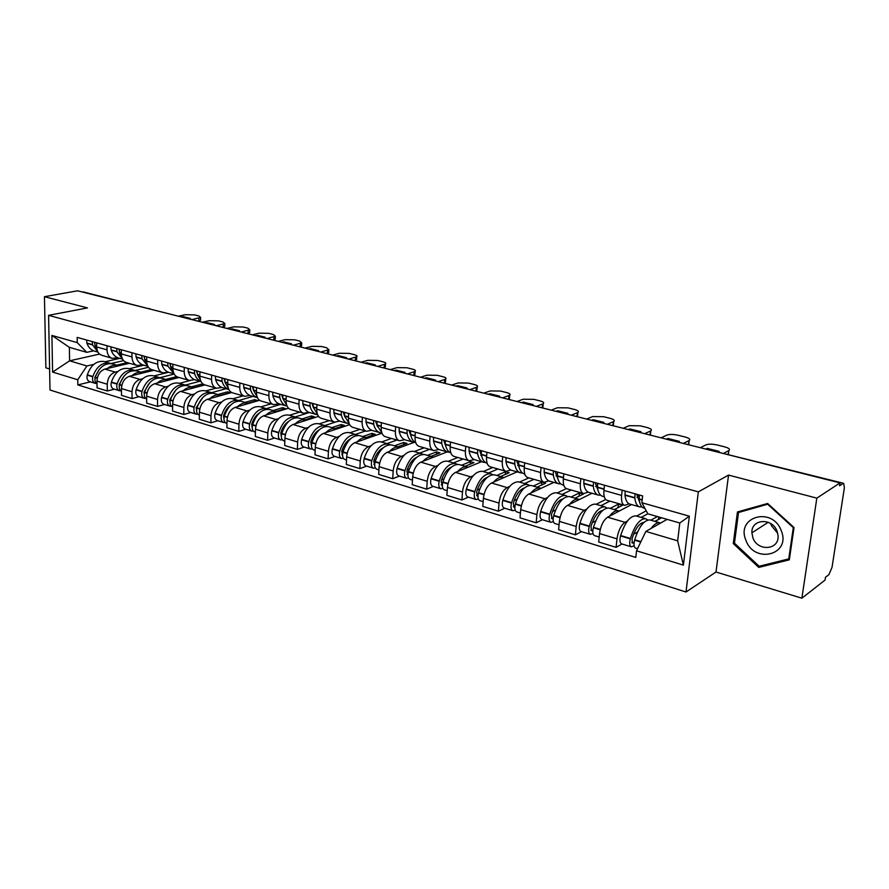 <?xml version="1.0" encoding="UTF-8"?>
<svg xmlns="http://www.w3.org/2000/svg" width="889" height="889" viewBox="0 0 889 889"><rect width="100%" height="100%" fill="white"/><g stroke="black" fill="none" stroke-linecap="round" stroke-linejoin="round"><path stroke-width="1.33" d="M801.878 598.197L816.835 498.129L840.016 482.905L77.565 290.803L44.45 296.693L87.455 307.905L48.584 315.339L50.006 389.993L686.008 592.007L716.001 572.027L801.878 598.197L825.048 580.084L825.47 577.317L828.948 574.605L832.026 567.36L844.383 487.761L843.661 483.327L713.456 451.012M44.45 296.693L45.861 367.835L49.606 368.968M816.835 498.129L728.536 475.093L698.343 491.85L48.584 315.339M840.016 482.905L839.572 485.794L843.05 483.505M82.355 292.014L83.733 292.014M129.483 363.257L104.913 369.068C100.068 370.835 97.423 374.847 96.979 381.125L97.045 387.826L107.291 390.982L107.247 384.237C107.702 377.925 110.347 373.88 115.192 372.102L117.948 371.435M117.748 357.734L112.314 358.334C109.003 357.267 107.236 354.444 107.013 349.866L96.679 346.943C96.912 351.488 98.679 354.3 102.002 355.367L111.914 358.223M96.679 346.943L96.645 342.843M114.403 389.193L107.291 390.982M107.013 349.866L106.991 345.743M129.105 368.757L143.818 365.212C140.195 364.223 137.651 361.567 136.139 357.211L135.817 353.822M153.908 370.269L129.416 376.291C124.582 378.103 121.926 382.181 121.46 388.549L121.482 395.338L132.039 398.583L132.028 391.749C132.517 385.359 135.172 381.248 139.995 379.414L142.751 378.725M121.315 349.755L121.326 353.922C121.537 358.523 123.293 361.356 126.582 362.423L136.817 365.368M139.129 396.727L132.039 398.583M142.618 364.834L137.206 365.479C133.917 364.412 132.172 361.567 131.983 356.934L131.972 352.744M153.875 375.947L168.554 372.269M179.056 377.481L154.653 383.726C149.83 385.593 147.163 389.749 146.663 396.194L146.652 403.084L157.531 406.417L157.553 399.494C158.075 393.016 160.742 388.826 165.554 386.937L168.299 386.226M146.729 356.889L146.718 361.101C146.907 365.768 148.63 368.635 151.908 369.691L162.465 372.724M164.587 404.495L157.531 406.417M168.243 372.158L162.854 372.835C159.587 371.78 157.864 368.902 157.697 364.201L157.72 359.967M179.367 383.348L190.102 380.548M204.937 384.915L180.645 391.382C175.844 393.305 173.166 397.527 172.633 404.073L172.577 411.051L183.79 414.496L183.856 407.473C184.412 400.895 187.09 396.638 191.88 394.694L194.624 393.96M172.922 364.234L172.888 368.502C173.044 373.236 174.755 376.125 178 377.18L188.89 380.303M190.824 412.496L183.79 414.496M194.647 379.703L189.279 380.414C186.045 379.37 184.345 376.458 184.212 371.702L184.245 367.401M205.637 390.971L216.127 388.126L204.903 384.904C201.681 383.848 200.003 380.925 199.881 376.136L199.936 371.802M231.718 392.538L207.437 399.283C202.659 401.261 199.981 405.562 199.403 412.185L199.314 419.264L210.871 422.82L210.982 415.696C211.571 409.029 214.249 404.695 219.027 402.695L221.761 401.928M217.861 420.741L210.871 422.82M221.861 387.471L216.527 388.237C213.316 387.193 211.66 384.259 211.549 379.436L211.615 375.08M232.707 398.828L243.142 395.872M259.588 400.306L235.074 407.429C230.307 409.462 227.617 413.841 227.006 420.564L226.873 427.731L238.797 431.398L238.952 424.186C239.585 417.419 242.275 413.007 247.02 410.951L249.742 410.14M227.795 379.614L227.706 384.004C227.806 388.871 229.451 391.816 232.64 392.86L244.264 396.194M245.753 429.243L238.797 431.398M249.942 395.494L244.642 396.305C241.464 395.272 239.83 392.305 239.752 387.415L239.852 382.992M260.621 406.929L270.978 403.862M288.525 408.251L263.577 415.83C258.843 417.919 256.143 422.386 255.499 429.198L255.31 436.477L267.611 440.255L267.822 432.943C268.489 426.075 271.189 421.586 275.912 419.464L278.613 418.619M256.543 387.671L256.432 392.127C256.499 397.061 258.11 400.039 261.266 401.072L273.279 404.528M274.523 438.021L267.611 440.255M278.902 403.773L273.645 404.628C270.512 403.595 268.911 400.606 268.867 395.649L268.989 391.16M289.403 415.285L299.693 412.107M318.54 416.385L293.003 424.498C288.292 426.653 285.591 431.198 284.902 438.121L284.669 445.5L297.371 449.401L297.626 441.989C298.337 435.021 301.038 430.443 305.738 428.242L308.427 427.376M286.236 395.994L286.091 400.517C286.125 405.517 287.692 408.529 290.814 409.562L303.238 413.118M304.227 447.078L297.371 449.401M308.816 412.318L303.605 413.229C300.504 412.207 298.948 409.184 298.937 404.151L299.093 399.606M319.118 423.909L329.319 420.608M349.666 424.686L323.385 433.443C318.718 435.677 316.006 440.311 315.273 447.334L314.984 454.812L328.108 458.846L328.419 451.323C329.186 444.256 331.886 439.588 336.542 437.321L339.22 436.41M316.917 404.595L316.74 409.184C316.728 414.252 318.262 417.297 321.34 418.319L334.186 422.008M334.897 456.435L328.108 458.846M339.709 421.142L334.553 422.108C331.497 421.097 329.975 418.041 330.008 412.941L330.197 408.329M349.799 432.821L359.889 429.387M381.959 433.187L354.778 442.7C350.144 445 347.443 449.723 346.654 456.857L346.31 464.447L359.878 468.614L360.245 460.98C361.056 453.801 363.768 449.045 368.379 446.711L371.035 445.756M348.621 413.485L348.41 418.141C348.355 423.286 349.844 426.364 352.877 427.365L366.179 431.187M366.601 466.103L359.878 468.614M371.635 430.265L366.546 431.287C363.534 430.287 362.067 427.198 362.134 422.019L362.356 417.341M381.492 442.011L391.482 438.444M414.041 442.389L387.226 452.268C382.648 454.646 379.936 459.457 379.103 466.692L378.692 474.404L392.727 478.715L393.16 470.959C394.027 463.669 396.738 458.824 401.295 456.401L403.928 455.412M381.414 422.686L381.17 427.409C381.07 432.632 382.514 435.732 385.493 436.732L399.272 440.688M399.372 476.104L392.727 478.715M404.662 439.688L399.628 440.788C396.672 439.799 395.249 436.677 395.372 431.421L395.638 426.664M414.252 451.523L424.12 447.812M447.2 451.901L420.797 462.158C416.274 464.614 413.563 469.525 412.674 476.882L412.196 484.694L426.72 489.161L427.22 481.293C428.142 473.893 430.854 468.936 435.354 466.447L437.966 465.403M415.352 432.198L415.063 436.999C414.919 442.289 416.308 445.433 419.23 446.411L433.521 450.512M433.276 486.439L426.72 489.161M438.822 449.456L433.865 450.612C430.965 449.634 429.598 446.489 429.765 441.155L430.076 436.321M448.134 461.358L457.857 457.491M481.549 461.713L455.546 472.392C451.079 474.937 448.367 479.949 447.423 487.416L446.878 495.351L461.924 499.974L462.491 491.995C463.458 484.472 466.169 479.415 470.614 476.837L473.204 475.748M450.501 442.055L450.167 446.923C449.967 452.301 451.301 455.468 454.168 456.435L468.981 460.691M468.381 497.14L461.924 499.974M474.193 459.557L469.314 460.78C466.481 459.824 465.18 456.646 465.392 451.223L465.747 446.322M483.194 471.537L492.762 467.514M517.098 471.87L491.528 482.994C487.128 485.627 484.416 490.739 483.405 498.34L482.794 506.397L498.385 511.186L499.029 503.074C500.063 495.429 502.763 490.272 507.141 487.594L509.697 486.461M486.905 452.257L486.539 457.202C486.283 462.669 487.561 465.869 490.35 466.814L505.719 471.226M504.73 508.23L498.385 511.186M510.831 470.025L506.052 471.326C503.285 470.392 502.041 467.17 502.318 461.669L502.718 456.69M519.498 482.082L528.899 477.882M553.891 482.383L528.822 493.984C524.488 496.707 521.787 501.929 520.71 509.653L520.021 517.831L536.178 522.799L536.9 514.564C538.001 506.786 540.701 501.518 545.001 498.751L547.524 497.551M524.666 462.847L524.232 467.87C523.932 473.415 525.132 476.66 527.855 477.582L543.812 482.16M542.401 519.721L536.178 522.799M548.813 480.871L544.135 482.249C541.457 481.338 540.279 478.082 540.612 472.504L541.057 467.436M557.114 492.995L566.337 488.617M592.018 493.273L567.482 505.374C563.226 508.197 560.537 513.542 559.392 521.387L558.614 529.7L575.383 534.856L576.194 526.477C577.372 518.576 580.061 513.197 584.273 510.33L586.751 509.064M563.826 473.826L563.348 478.927C562.981 484.572 564.115 487.839 566.749 488.739L583.328 493.506M581.473 531.633L575.383 534.856M588.207 492.128L583.64 493.595C581.05 492.695 579.95 489.417 580.339 483.738L580.839 478.593M596.119 504.319L605.665 499.474M631.534 504.563L607.598 517.198C603.442 520.132 600.753 525.577 599.542 533.567L598.675 542.012L616.077 547.357L616.988 538.856C618.233 530.811 620.911 525.31 625.034 522.332L627.467 521.01M604.487 485.227L603.953 490.417C603.52 496.14 604.576 499.451 607.12 500.329L624.356 505.274M622.022 544.001L616.077 547.357M629.101 503.807L624.656 505.363C622.167 504.496 621.144 501.174 621.611 495.406L622.167 490.183M636.568 516.064L646.214 510.819M99.546 354.089L69.586 360.834L86.911 365.968L93.845 364.357M105.046 361.767L119.804 358.356M93.589 350.822L86.766 352.344L69.386 347.343L69.586 360.834L52.595 372.069L51.918 335.442L77.265 342.632L86.766 352.344M667.106 519.354L645.836 531.411L677.662 540.834L679.796 523.01L647.825 513.809L641.869 502.718L642.625 495.918L77.199 337.387L77.265 342.632M641.869 502.718L689.353 516.187L683.397 565.126L636.535 550.791L645.836 531.411M86.911 365.968L77.754 379.77L77.821 384.915L635.802 557.436L636.535 550.791M77.754 379.77L52.595 372.069M686.008 592.007L698.343 491.85M716.001 572.027L728.536 475.093M794.021 527.533L767.64 503.485L737.459 511.931L733.269 543.568L758.773 567.415L789.321 559.826L794.021 527.533M90.389 381.859L77.821 384.915M51.918 335.442L69.386 347.343M677.662 540.834L683.397 565.126M679.796 523.01L689.353 516.187M761.128 565.771L758.773 567.415M734.503 542.779L733.269 543.568M96.934 349.355L94.945 345.343L94.69 342.298M92.212 341.598L92.567 344.921L97.746 351.722M97.957 352.111L94.767 351.199C91.134 350.21 88.533 347.588 86.966 343.332L86.6 340.031M111.158 363.634L109.647 363.101C102.046 362.212 96.457 366.679 92.878 376.503L92.789 376.814C92.1 380.192 92.934 382.381 95.279 383.359L96.49 383.437M95.079 383.292L89.722 381.659C87.366 380.681 86.533 378.503 87.222 375.136L87.311 374.825C90.878 365.035 96.468 360.59 104.08 361.49L104.691 361.667M97.012 383.804C95.179 382.537 94.59 380.459 95.245 377.558L95.334 377.247C98.912 367.413 104.502 362.934 112.103 363.812L112.714 363.99M94.956 379.414L94.99 377.036L99.357 369.313M94.623 343.221L94.423 342.221M191.902 319.607L200.614 317.429L198.88 315.984L194.458 314.884L185.357 314.706L178.311 316.184M188.59 318.773L190.368 318.395L183.356 316.628L181.567 317.006M128.638 363.457L126.482 362.834L116.681 365.146M111.003 363.557L123.615 360.612M107.38 368.491C110.781 365.668 114.225 364.657 117.726 365.446L118.782 365.79M197.702 321.073L200.581 320.14L200.592 319.44M126.482 362.834L126.482 363.968M183.345 317.451L183.356 316.628M745.871 540.145C754.016 564.326 791.399 555.08 781.298 530.789C772.563 506.152 735.681 516.531 745.871 540.145M752.872 537.712C757.561 551.869 779.664 550.124 778.031 535.478L777.086 531.311C772.352 517.365 750.961 518.854 751.905 532.822L752.872 537.712M777.675 533.2L771.374 525.621L770.763 523.588M767.752 504.33L793.288 527.622L788.754 558.892L759.15 566.26L734.447 543.168L738.515 512.509L768.24 504.03M789.543 558.325L788.754 558.892M741.148 510.897L738.515 512.509M119.093 350.344L118.826 349.066M121.637 356.667L119.504 352.522L119.17 349.155M116.626 348.444L116.959 351.8L122.426 358.867M122.571 359.145L118.926 358.1C115.303 357.111 112.725 354.467 111.192 350.177L110.847 346.821M135.417 370.68L133.883 370.135C126.316 369.279 120.726 373.836 117.104 383.804L117.015 384.126C116.315 387.548 117.126 389.749 119.459 390.727L120.715 390.804M119.27 390.671L113.748 388.982C111.403 388.004 110.58 385.815 111.292 382.392L111.381 382.081C114.981 372.147 120.571 367.613 128.149 368.479L128.761 368.646M121.471 391.304C119.504 390.104 118.859 387.96 119.548 384.881L119.637 384.559C123.249 374.58 128.838 370.013 136.406 370.869L137.017 371.046M119.248 386.926L119.215 384.337L124.16 375.925M216.227 325.741L224.85 323.529L223.028 321.996L218.494 320.862L209.282 320.685L202.27 322.218M212.838 324.885L214.605 324.496L207.393 322.674L205.615 323.063M153.064 370.48L150.641 369.78L140.873 372.169M135.072 370.524L148.485 367.268M131.872 375.691C135.272 372.802 138.717 371.758 142.196 372.547L143.251 372.891M221.994 327.196L224.795 326.274L224.806 325.518M150.641 369.78L150.63 371.069M207.381 323.507L207.393 322.674M144.318 357.689L143.951 356.111M147.096 364.201L144.696 359.634L144.385 356.222M141.762 355.489L142.084 358.889L147.841 366.212M160.398 377.936L158.82 377.381C151.297 376.547 145.707 381.203 142.051 391.316L141.962 391.649C141.24 395.116 142.04 397.35 144.362 398.328L145.663 398.383M144.162 398.261L138.473 396.527C136.15 395.549 135.339 393.327 136.061 389.86L136.15 389.538C139.795 379.459 145.385 374.836 152.919 375.669L153.53 375.836M146.663 399.017C144.551 397.894 143.851 395.705 144.563 392.427L144.651 392.105C148.319 381.97 153.897 377.314 161.42 378.136L162.02 378.303M144.262 394.638L144.14 391.849L149.652 382.815M241.252 332.042L249.753 329.786L247.853 328.163L243.186 327.008L233.874 326.841L226.895 328.43M237.763 331.164L239.519 330.752L232.096 328.897L230.34 329.297M168.321 380.159L178.089 377.658L175.5 376.914L165.776 379.392M159.831 377.703L174.188 374.08M157.086 383.103C160.487 380.159 163.92 379.081 167.376 379.859L168.432 380.203M143.951 392.616L146.996 393.16M246.964 333.486L249.687 332.575L249.709 331.775M175.5 376.914L175.489 378.325M232.085 329.73L232.096 328.897M170.31 365.301L169.832 363.368M173.322 371.946L170.655 366.968L170.366 363.512M167.665 362.756L167.965 366.201L174.022 373.758M174.066 373.858L169.41 372.524C165.843 371.558 163.309 368.868 161.831 364.468L161.531 361.034M186.112 385.415L184.512 384.837C177.033 384.037 171.444 388.782 167.754 399.061L167.665 399.394C166.921 402.917 167.71 405.173 170.01 406.151L171.355 406.184M169.81 406.084L163.943 404.295C161.631 403.317 160.842 401.072 161.576 397.561L161.676 397.227C165.354 386.993 170.944 382.27 178.433 383.07L179.033 383.248M172.61 406.94C170.366 405.929 169.61 403.684 170.344 400.194L170.432 399.872C174.133 389.571 179.711 384.826 187.19 385.615L187.779 385.782M170.021 402.573L169.832 399.583L175.889 389.96M266.978 338.531L275.368 336.231L273.379 334.52L268.578 333.331L259.155 333.164L252.209 334.809M263.388 337.62L265.133 337.198L257.51 335.286L255.754 335.698M194.069 387.615L203.759 385.037L201.092 384.27L191.402 386.837M185.323 385.081L199.914 381.248M183.067 390.738C186.468 387.737 189.89 386.626 193.324 387.393L194.369 387.726M169.655 400.239L170.388 400.039M272.645 339.954L275.279 339.053L275.312 338.198M201.092 384.27L201.07 385.748M257.488 336.131L257.51 335.286M197.114 373.169L196.513 370.846M200.369 379.936L197.425 374.513L197.147 371.024M194.358 370.235L194.635 373.736C195.88 377.669 198.003 380.27 200.992 381.514M201.014 381.559L195.802 380.07C192.257 379.103 189.768 376.391 188.324 371.946L188.046 368.468M212.615 393.116L210.971 392.516C203.548 391.76 197.969 396.605 194.235 407.04L194.146 407.373C193.391 410.951 194.158 413.229 196.436 414.207L197.836 414.23M196.247 414.152L190.179 412.296C187.89 411.329 187.123 409.051 187.879 405.484L187.968 405.151C191.691 394.749 197.269 389.938 204.703 390.693L205.303 390.871M199.369 415.096L199.192 415.041C196.913 414.074 196.147 411.796 196.902 408.207L197.002 407.873C200.736 397.416 206.315 392.56 213.727 393.316L214.327 393.494M196.58 410.718L196.291 407.562L202.881 397.361M293.448 345.199L301.715 342.865L299.626 341.054L294.692 339.82L285.147 339.665L278.257 341.365M289.758 344.265L291.492 343.832L283.647 341.854L281.902 342.287M220.572 395.294L230.195 392.627L227.44 391.838L217.805 394.505M211.56 392.682L226.062 388.715M209.848 398.616C213.249 395.549 216.649 394.394 220.061 395.149L221.094 395.494M196.158 408.073L197.014 407.829M299.06 346.61L301.615 345.721L301.649 344.81M227.44 391.838L227.417 393.405M283.613 342.721L283.647 341.854M224.784 381.337L224.039 378.558M228.262 388.149L225.017 382.303L224.773 378.77M221.894 377.958L222.15 381.503C223.428 385.67 225.639 388.337 228.806 389.493L223.017 387.848C219.505 386.893 217.038 384.159 215.638 379.659L215.371 376.136M239.919 401.061L238.241 400.439C230.873 399.717 225.306 404.662 221.539 415.274L221.45 415.608C220.672 419.241 221.417 421.542 223.684 422.519L225.128 422.508M223.483 422.453L217.227 420.553C214.96 419.575 214.216 417.285 214.982 413.663L215.082 413.318C218.838 402.75 224.406 397.828 231.785 398.561L232.373 398.728M226.951 423.508L226.517 423.386C224.261 422.408 223.517 420.108 224.295 416.463L224.395 416.13C228.162 405.506 233.729 400.55 241.086 401.261L241.675 401.428M223.961 419.108L223.584 415.774C225.017 410.996 227.384 407.418 230.684 405.04M320.696 352.066L328.819 349.688L326.63 347.777L321.551 346.51L311.906 346.354L305.06 348.121M316.895 351.099L318.618 350.655L310.539 348.621L308.816 349.066M247.864 403.217L257.432 400.45L254.598 399.639L245.02 402.406M238.585 400.528L252.998 396.416M237.452 406.729C240.852 403.606 244.231 402.406 247.609 403.15L248.642 403.484M223.483 416.141L224.473 415.852M326.252 353.455L328.708 352.577L328.741 351.622M254.598 399.639L254.554 401.283M310.505 349.499L310.539 348.621M253.354 389.827L252.42 386.515M257.043 396.605L253.498 390.349L253.276 386.759M250.309 385.926L250.531 389.515C251.843 393.938 254.154 396.672 257.488 397.705M257.154 397.605L251.076 395.861C247.598 394.916 245.175 392.171 243.808 387.615L243.575 384.037M268.089 409.251L266.367 408.596C259.066 407.918 253.521 412.974 249.709 423.753L249.609 424.097C248.82 427.787 249.542 430.12 251.776 431.087L253.287 431.054M251.587 431.032L245.131 429.054C242.886 428.087 242.152 425.764 242.941 422.086L243.041 421.742C246.842 411.007 252.398 405.973 259.71 406.662L260.299 406.84M255.421 432.198L254.71 431.976C252.476 431.009 251.754 428.676 252.554 424.986L252.643 424.642C256.465 413.841 262.011 408.773 269.3 409.451L269.889 409.618M252.198 427.742L251.731 424.253C253.276 419.119 255.81 415.363 259.332 412.985M348.766 359.134L356.733 356.722C357.5 355.989 356.733 355.311 354.433 354.7L349.21 353.4L339.442 353.244L332.653 355.078M344.843 358.145L346.554 357.678L338.231 355.578L336.52 356.044M276.001 411.396L285.502 408.518L282.58 407.673L273.079 410.54M266.433 408.618L280.757 404.339M265.933 415.107C269.323 411.907 272.69 410.674 276.035 411.407L277.057 411.74M251.676 424.442L252.809 424.097M354.244 360.512L356.6 359.656L356.645 358.623M282.58 407.673L282.524 409.418M338.198 356.467L338.231 355.578M286.758 405.317L282.891 398.65L281.724 394.738M286.125 399.561L282.891 398.65L282.691 395.005M279.635 394.149L279.835 397.783C281.146 402.406 283.513 405.184 286.947 406.117L287.091 406.14M286.336 405.94L280.035 404.139C276.601 403.206 274.212 400.428 272.89 395.827L272.69 392.205M297.137 417.708L295.381 417.019C288.158 416.385 282.624 421.553 278.779 432.51L278.679 432.865C277.868 436.61 278.568 438.966 280.78 439.933L282.346 439.855M280.591 439.866L273.912 437.833C271.701 436.866 270.989 434.521 271.79 430.787L271.89 430.443C275.734 419.519 281.268 414.385 288.514 415.03L289.092 415.196M284.802 441.155L283.802 440.855C281.602 439.888 280.902 437.532 281.713 433.776L281.813 433.432C285.658 422.453 291.203 417.274 298.415 417.897L298.993 418.063M281.346 436.632L280.78 433.01C282.446 427.498 285.147 423.575 288.869 421.219M377.669 366.412L385.493 363.968C386.304 363.201 385.504 362.479 383.07 361.823L377.681 360.478L367.802 360.334L361.067 362.234M373.636 365.401L375.325 364.912L366.746 362.756L365.057 363.234M305.027 419.819L314.462 416.83L311.45 415.963L302.016 418.941M295.159 416.952L309.372 412.518M295.337 423.753C298.704 420.475 302.049 419.197 305.36 419.919L306.372 420.241M280.78 432.999L282.057 432.587M383.07 367.779L385.326 366.935L385.393 365.846M311.45 415.963L311.372 417.808M366.713 363.657L366.746 362.756M313.373 407.684L311.995 403.217M317.44 414.285L313.25 407.218L313.084 403.528M309.928 402.639L310.094 406.329C311.361 411.007 313.684 413.796 317.073 414.719L317.651 414.83M316.473 414.552L309.939 412.685C306.538 411.763 304.205 408.962 302.927 404.306L302.749 400.628M327.13 426.431L325.341 425.72C318.195 425.131 312.684 430.409 308.794 441.555L308.694 441.911C307.861 445.722 308.539 448.1 310.717 449.056L312.361 448.945M310.528 449.001L303.627 446.9C301.438 445.934 300.76 443.555 301.582 439.766L301.682 439.41C305.56 428.309 311.083 423.064 318.24 423.653L318.818 423.82M315.151 450.412L313.839 450.012C311.661 449.056 310.994 446.667 311.828 442.855L311.928 442.5C315.817 431.332 321.329 426.042 328.463 426.62L329.03 426.787M311.439 445.789L310.761 442.033C312.561 436.155 315.417 432.065 319.34 429.754M407.462 373.925L415.119 371.435C415.996 370.624 415.141 369.868 412.574 369.168L407.018 367.779L397.005 367.635L390.349 369.613M403.306 372.869L404.973 372.369L396.138 370.146L394.46 370.646M334.986 428.52L344.332 425.409L341.22 424.52L331.875 427.609M324.796 425.564L335.075 422.197M325.685 432.676C329.052 429.331 332.364 427.998 335.631 428.709L336.642 429.031M310.828 441.811L312.272 441.322M412.785 375.258L414.93 374.447L415.007 373.291M341.22 424.52L341.143 426.476M396.094 371.057L396.138 370.146M344.865 416.985L343.265 411.985M349.133 423.52L344.632 416.074L344.499 412.329M341.22 411.418L341.365 415.152C342.576 419.886 344.854 422.708 348.188 423.608L349.233 423.775M347.599 423.442L340.82 421.508C337.464 420.597 335.175 417.786 333.953 413.063L333.808 409.34M358.1 435.443L356.267 434.688C349.221 434.154 343.732 439.566 339.798 450.901L339.698 451.256C338.842 455.124 339.498 457.535 341.643 458.491L343.354 458.324M341.454 458.435L334.308 456.257C332.164 455.301 331.508 452.901 332.353 449.045L332.453 448.689C336.375 437.388 341.865 432.021 348.944 432.565L349.499 432.732M346.51 459.98L344.865 459.48C342.732 458.524 342.087 456.113 342.932 452.234L343.032 451.879C346.977 440.522 352.455 435.099 359.5 435.632L360.056 435.788M342.532 455.224L341.743 451.368C343.665 445.1 346.688 440.844 350.777 438.588M438.188 381.659L445.656 379.136C446.6 378.281 445.711 377.481 442.978 376.736L437.255 375.314L427.12 375.169L420.541 377.214M433.899 380.581L435.543 380.059L426.431 377.758L424.775 378.281M365.924 437.499L375.169 434.277L371.958 433.354L362.701 436.566M355.4 434.443L365.479 430.987M357.056 441.9C360.401 438.477 363.69 437.099 366.901 437.777L367.89 438.11M341.876 450.901L343.51 450.323M443.411 382.981L445.456 382.181L445.533 380.959M371.958 433.354L371.858 435.432M426.376 378.692L426.431 377.758M377.414 426.564L375.591 421.053M381.903 433.032L377.069 425.231L376.969 421.442M373.591 420.486L373.691 424.286C374.847 429.076 377.069 431.91 380.359 432.799L381.814 432.976M379.781 432.632L372.735 430.62C369.435 429.731 367.201 426.898 366.035 422.119L365.924 418.341M390.104 444.756L388.226 443.967C381.281 443.489 375.825 449.023 371.846 460.558L371.746 460.924C370.88 464.858 371.491 467.292 373.602 468.236L375.402 468.014M373.424 468.181L366.024 465.925C363.912 464.98 363.29 462.547 364.146 458.635L364.246 458.268C368.213 446.778 373.68 441.277 380.648 441.777L381.203 441.933M378.936 469.87L376.936 469.259C374.836 468.314 374.225 465.869 375.091 461.936L375.191 461.569C379.17 450.012 384.626 444.467 391.56 444.945L392.116 445.1M374.669 464.958L373.758 461.013C375.825 454.335 378.992 449.923 383.248 447.756M469.881 389.649L477.16 387.071C478.171 386.182 477.226 385.337 474.337 384.537L468.436 383.07L458.168 382.937L451.679 385.059M465.447 388.526L467.081 387.982L457.679 385.626L456.046 386.159M397.883 446.778L407.018 443.422L403.706 442.466L394.56 445.811M387.015 443.622L396.972 440.022M389.471 451.434C392.805 447.923 396.05 446.5 399.217 447.167L400.194 447.489M373.991 460.258L375.814 459.58M475.004 390.938L476.937 390.171L477.026 388.882M403.706 442.466L403.573 444.689M457.613 386.559L457.679 385.626M411.074 436.432L409.04 430.432M415.785 442.833C413.252 441.522 411.529 438.822 410.64 434.71L410.574 430.854M407.073 429.876L407.14 433.721C408.24 438.577 410.396 441.433 413.618 442.3L415.152 442.478M413.052 442.144L405.74 440.055C402.495 439.177 400.317 436.321 399.217 431.487L399.139 427.653M423.186 454.39L421.264 453.557C414.43 453.146 409.007 458.802 404.995 470.548L404.884 470.914C403.995 474.915 404.584 477.382 406.651 478.315L408.551 478.026M406.473 478.26L398.817 475.926C396.738 474.993 396.15 472.526 397.027 468.547L397.139 468.181C401.139 456.479 406.573 450.856 413.429 451.29L413.974 451.445M412.474 480.093L410.107 479.371C408.04 478.438 407.462 475.959 408.351 471.959L408.451 471.581C412.485 459.824 417.897 454.146 424.72 454.568L425.253 454.724M407.907 474.982L406.873 470.992C409.084 463.891 412.385 459.313 416.785 457.246M502.596 397.894L509.664 395.272C510.753 394.338 509.753 393.438 506.686 392.594L500.596 391.071L490.195 390.938L483.805 393.16M498.018 396.738L499.629 396.172L489.917 393.727L488.305 394.294M430.921 456.368L439.933 452.879L436.51 451.89L427.476 455.368M419.675 453.101L429.52 449.356M422.997 461.302C426.309 457.702 429.52 456.224 432.632 456.857L433.599 457.179M407.195 469.903L409.251 469.103M507.608 399.15L509.419 398.416L509.519 397.05M436.51 451.89L436.355 454.257M489.85 394.683L489.917 393.727M445.9 446.622L443.655 440.133M450.845 452.923C448.112 451.768 446.289 448.967 445.378 444.522L445.356 440.611M441.733 439.588L441.755 443.5C442.789 448.412 444.889 451.29 448.045 452.145L449.645 452.29M447.489 451.979L439.888 449.812C436.71 448.956 434.599 446.078 433.554 441.177L433.51 437.288M457.413 464.369L455.435 463.48C448.734 463.125 443.355 468.925 439.288 480.882L439.188 481.26C438.277 485.316 438.822 487.817 440.844 488.75L442.844 488.372M440.677 488.694L432.743 486.272C430.709 485.338 430.143 482.849 431.054 478.804L431.165 478.426C435.21 466.525 440.611 460.758 447.334 461.135L447.867 461.28M447.2 490.684L444.422 489.839C442.411 488.906 441.855 486.405 442.766 482.338L442.878 481.96C446.945 469.981 452.323 464.169 459.013 464.514L459.535 464.669M442.311 485.327L441.133 481.316C443.5 473.77 446.945 469.025 451.456 467.103M536.367 406.395L543.223 403.739C544.39 402.75 543.346 401.806 540.079 400.906L533.789 399.339L523.254 399.217L516.965 401.506M531.655 405.206L533.233 404.617L523.21 402.095L521.621 402.684M465.08 466.281L473.97 462.647L470.425 461.635L461.524 465.247M453.457 462.902L463.158 459.013M457.702 471.503C460.991 467.814 464.158 466.281 467.203 466.903L468.159 467.214M441.589 479.849L443.867 478.915M541.268 407.64L542.946 406.929L543.079 405.484M470.425 461.635L470.237 464.169M523.132 403.061L523.21 402.095M481.949 457.124L479.515 450.19M487.139 463.313C484.205 462.38 482.283 459.502 481.371 454.679L481.382 450.712M477.626 449.656L477.615 453.623C478.571 458.591 480.593 461.491 483.683 462.324L485.372 462.458M483.138 462.169L475.237 459.913C472.126 459.08 470.092 456.179 469.114 451.223L469.114 447.267M492.828 474.693L490.817 473.748C484.249 473.459 478.915 479.404 474.804 491.573L474.704 491.961C473.759 496.095 474.282 498.629 476.248 499.54L478.371 499.073M476.082 499.496L467.858 496.984C465.869 496.062 465.347 493.539 466.281 489.428L466.392 489.039C470.481 476.915 475.826 471.014 482.427 471.314L482.949 471.47M483.16 501.652L479.949 500.674C477.982 499.751 477.471 497.229 478.415 493.084L478.526 492.695C482.638 480.505 487.961 474.548 494.506 474.826L495.029 474.97M477.938 495.984L477.26 496.062L476.615 491.995C479.138 483.983 482.705 479.093 487.328 477.315M486.427 478.149L485.783 477.96M480.816 455.412L481.427 455.001M571.271 415.196L577.894 412.496C579.139 411.451 578.028 410.451 574.561 409.485L568.071 407.873L557.403 407.751L551.224 410.14M566.393 413.963L567.949 413.352L557.592 410.74L556.036 411.351M500.44 476.548L509.175 472.759L505.508 471.715L496.751 475.471M488.405 473.048L497.94 469.003M493.639 482.082C496.895 478.293 500.018 476.693 502.996 477.282L503.93 477.604M477.204 490.106L479.749 488.994M576.05 416.396L577.594 415.719L577.739 414.207M505.508 471.715L505.285 474.448M557.503 411.718L557.592 410.74M519.287 467.97L516.665 460.602M524.754 474.059L524.477 473.981C521.476 473.17 519.543 470.248 518.665 465.203L518.72 461.18M514.831 460.091L514.775 464.114C515.653 469.148 517.598 472.07 520.61 472.87L522.388 472.97M520.076 472.726L511.853 470.37C508.819 469.559 506.863 466.647 505.963 461.624L506.008 457.613M529.5 485.394L527.444 484.383C521.032 484.172 515.753 490.261 511.608 502.663L511.497 503.063C510.53 507.263 511.008 509.819 512.92 510.731L515.176 510.142M512.764 510.675L504.23 508.075C502.296 507.163 501.807 504.619 502.763 500.429L502.874 500.04C507.019 487.683 512.308 481.627 518.754 481.86L519.265 482.005M520.421 513.02L516.765 511.897C514.853 510.986 514.375 508.43 515.342 504.219L515.453 503.83C519.609 491.395 524.888 485.294 531.278 485.494L531.778 485.638M514.853 506.986L513.953 507.186L513.364 503.074C516.053 494.551 519.743 489.506 524.432 487.928M523.343 488.972L522.476 488.717M517.709 465.503L518.598 464.803M607.354 424.286L613.732 421.53C615.066 420.441 613.888 419.386 610.198 418.352L603.487 416.685L592.674 416.574L586.629 419.063M602.309 423.008L603.831 422.375L593.119 419.686L591.596 420.319M537.045 487.172L545.613 483.227L541.812 482.138L533.233 486.061M524.577 483.549L533.956 479.327M530.866 493.039C534.1 489.139 537.167 487.483 540.067 488.05L540.979 488.361M514.131 500.663L516.965 499.351M611.988 425.453L613.399 424.809L613.566 423.22M541.812 482.138L541.557 485.094M593.03 420.675L593.119 419.686M558.003 479.171L555.203 471.403M563.782 485.205L562.893 484.961C559.981 484.183 558.136 481.238 557.347 476.126L557.459 472.037M553.414 470.903L553.314 474.993C554.114 480.093 555.969 483.038 558.892 483.816L560.759 483.872M558.37 483.66L549.813 481.216C546.868 480.427 544.99 477.493 544.168 472.403L544.257 468.336M567.504 496.495L565.404 495.406C559.17 495.273 553.947 501.518 549.758 514.164L549.646 514.564C548.657 518.843 549.091 521.432 550.936 522.321L553.347 521.599M550.78 522.276L541.923 519.576C540.056 518.676 539.612 516.098 540.59 511.831L540.701 511.431C544.89 498.851 550.124 492.639 556.403 492.784L556.892 492.928M559.07 524.81L554.914 523.543C553.069 522.643 552.647 520.054 553.636 515.764L553.747 515.364C557.948 502.696 563.159 496.429 569.382 496.551L569.86 496.695M553.147 518.365L551.98 518.709L551.458 514.542C554.336 505.497 558.136 500.296 562.87 498.951M561.604 500.185L560.514 499.862M555.981 475.893L557.225 474.737M644.681 433.688L650.792 430.887C652.215 429.743 650.959 428.631 647.048 427.52L640.102 425.798L629.145 425.698L623.233 428.287M639.458 432.376L640.936 431.71L629.868 428.92L628.379 429.576M574.972 498.184L583.362 494.073L579.428 492.939L571.016 497.029M562.059 494.428L571.238 490.028M569.471 504.396C572.672 500.396 575.672 498.662 578.495 499.207L579.384 499.507M552.436 511.553L555.603 509.986M649.159 434.821L650.426 434.221L650.615 432.543M579.428 492.939L579.117 496.151M629.756 429.932L629.868 428.92M598.141 490.761L595.186 482.616M604.287 496.784L602.764 496.34C599.942 495.595 598.186 492.639 597.497 487.461L597.652 483.305M593.463 482.138L593.307 486.283C594.008 491.45 595.774 494.406 598.597 495.162L600.586 495.162M598.108 495.017L589.174 492.462C586.329 491.706 584.54 488.75 583.817 483.594L583.962 479.471M606.92 508.03L604.776 506.83C598.719 506.774 593.574 513.197 589.329 526.088L589.218 526.488C588.196 530.844 588.585 533.467 590.374 534.356L592.952 533.456M590.218 534.3L581.017 531.5C579.217 530.611 578.817 527.999 579.828 523.665L579.939 523.254C584.173 510.43 589.329 504.052 595.43 504.119L595.908 504.252M599.186 537.034L594.497 535.611C592.719 534.722 592.341 532.1 593.363 527.744L593.474 527.333C597.719 514.42 602.864 507.986 608.887 508.03L609.365 508.164M592.874 530.133L591.429 530.677L590.985 526.455C594.052 516.831 597.953 511.486 602.698 510.408M601.308 511.82L599.964 511.431M595.708 486.561L597.464 484.605M683.308 443.422L689.142 440.566C690.653 439.377 689.319 438.188 685.152 437.01L677.974 435.221C673.273 434.21 669.573 434.176 666.872 435.121L661.105 437.821M677.896 442.055L679.34 441.366L667.883 438.477L666.428 439.166M614.288 509.597L622.478 505.308L618.4 504.141L610.187 508.408M600.897 505.708L609.865 501.118M609.521 516.187C612.677 512.064 615.621 510.264 618.344 510.775L619.211 511.075M592.207 522.743L595.763 520.876M614.277 509.586L618.044 507.63L618.4 504.141M687.619 444.511L688.742 443.944L688.953 442.2M667.761 439.499L667.883 438.477M639.813 502.73L636.713 494.262M644.914 508.386L644.147 508.175C641.436 507.452 639.78 504.474 639.191 499.229L639.402 495.017M635.046 493.795L634.835 498.007C635.446 503.241 637.113 506.219 639.824 506.941L641.925 506.863M639.347 506.797L630.045 504.141C627.301 503.418 625.612 500.44 624.978 495.217L625.178 491.028M647.803 520.009L645.614 518.687C639.769 518.732 634.702 525.321 630.412 538.467L630.301 538.878C629.256 543.312 629.59 545.968 631.301 546.835L634.079 545.724M631.157 546.791L621.589 543.868C619.855 543.001 619.511 540.356 620.544 535.934L620.666 535.522C624.945 522.443 630.023 515.887 635.924 515.876L636.38 516.009M637.524 548.735L635.591 548.146C633.879 547.28 633.557 544.624 634.602 540.179L634.713 539.756C639.013 526.588 644.069 519.976 649.892 519.932L650.348 520.065M634.146 542.312L632.379 543.09L632.012 538.812C635.291 528.577 639.28 523.088 643.992 522.343M642.514 523.888L640.913 523.421M636.98 497.484L638.969 494.895M723.913 453.179L728.847 450.59C730.447 449.345 729.036 448.089 724.602 446.834L717.167 444.978C712.311 443.933 708.555 443.9 705.91 444.889L700.31 447.7M718.323 451.768L719.101 451.368L707.233 448.378L705.822 449.089M657.371 516.553L650.826 520.198M655.082 521.432L661.605 517.776M641.191 517.398L647.803 513.775M651.104 528.422C654.215 524.188 657.082 522.31 659.716 522.776L660.549 523.076M633.546 534.256L637.535 532.011M654.76 521.343L658.738 519.387M728.047 454.212L728.647 452.19M658.682 516.931L658.416 519.287M707.099 449.412L707.233 448.378M625.034 522.332L607.598 517.198M584.273 510.33L567.482 505.374M545.001 498.751L528.822 493.984M507.141 487.594L491.528 482.994M470.614 476.837L455.546 472.392M435.354 466.447L420.797 462.158M401.295 456.401L387.226 452.268M368.379 446.711L354.778 442.7M336.542 437.321L323.385 433.443M305.738 428.242L293.003 424.498M275.912 419.464L263.577 415.83M247.02 410.951L235.074 407.429M219.027 402.695L207.437 399.283M191.88 394.694L180.645 391.382M165.554 386.937L154.653 383.726M139.995 379.414L129.416 376.291M115.192 372.102L104.913 369.068M580.339 483.738L563.348 478.927M540.612 472.504L524.232 467.87M502.318 461.669L486.539 457.202M465.392 451.223L450.167 446.923M429.765 441.155L415.063 436.999M395.372 431.421L381.17 427.409M362.134 422.019L348.41 418.141M330.008 412.941L316.74 409.184M298.937 404.151L286.091 400.517M268.867 395.649L256.432 392.127M239.752 387.415L227.706 384.004M211.549 379.436L199.881 376.136M184.212 371.702L172.888 368.502M157.697 364.201L146.718 361.101M131.983 356.934L121.326 353.922M621.611 495.406L603.953 490.417M576.194 526.477L559.392 521.387M536.9 514.564L520.71 509.653M499.029 503.074L483.405 498.34M462.491 491.995L447.423 487.416M427.22 481.293L412.674 476.882M393.16 470.959L379.103 466.692M360.245 460.98L346.654 456.857M328.419 451.323L315.273 447.334M297.626 441.989L284.902 438.121M267.822 432.943L255.499 429.198M238.952 424.186L227.006 420.564M210.982 415.696L199.403 412.185M183.856 407.473L172.633 404.073M157.553 399.494L146.663 396.194M132.028 391.749L121.46 388.549M107.247 384.237L96.979 381.125M616.988 538.856L599.542 533.567M149.33 308.883L82.61 291.959M148.363 308.639L149.785 308.65M714.523 451.279L843.661 483.327M96.668 345.821L94.945 345.343M92.478 344.643L86.866 343.065M92.567 344.921L86.966 343.332M92.878 376.503L87.311 374.825M92.789 376.814L87.222 375.136M97.29 378.169L95.245 377.558M96.668 346.077L95.045 345.61M97.357 377.858L95.334 377.247M198.892 320.818L198.925 318.095M121.326 352.777L119.415 352.244M116.87 351.522L111.092 349.899M116.959 351.8L111.192 350.177M117.104 383.804L111.381 382.081M117.015 384.126L111.292 382.392M121.771 385.559L119.548 384.881M121.326 353.033L119.504 352.522M121.849 385.226L119.637 384.559M223.183 326.93L223.228 324.174M146.729 359.945L144.607 359.356M141.984 358.611L136.039 356.934M142.084 358.889L136.139 357.211M142.051 391.316L136.15 389.538M141.962 391.649L136.061 389.86M146.729 360.201L144.696 359.634M147.074 392.827L144.651 392.105M248.142 333.208L248.209 330.419M172.899 367.335L170.566 366.679M167.877 365.912L161.742 364.19M167.965 366.201L161.831 364.468M167.754 399.061L161.676 397.227M167.665 399.394L161.576 397.561M172.977 400.995L170.344 400.194M172.899 367.59L170.655 366.968M173.055 400.661L170.432 399.872M273.812 339.665L273.89 336.853M199.892 374.947L197.336 374.225M194.547 373.447L188.235 371.658M194.635 373.736L188.324 371.946M194.235 407.04L187.968 405.151M194.146 407.373L187.879 405.484M199.769 409.073L196.902 408.207M199.892 375.214L197.425 374.513M199.847 408.729L197.002 407.873M300.226 346.31L300.315 343.454M227.728 382.803L224.939 382.014M222.061 381.203L215.549 379.37M222.15 381.503L215.638 379.659M221.539 415.274L215.082 413.318M221.45 415.608L214.982 413.663M227.395 417.397L224.295 416.463M227.728 383.07L225.017 382.303M227.473 417.052L224.395 416.13M327.396 353.155L327.519 350.255M256.465 390.916L253.409 390.049M250.454 389.215L243.73 387.315M250.531 389.515L243.808 387.615M249.709 423.753L243.041 421.742M249.609 424.097L242.941 422.086M255.899 425.998L252.554 424.986M256.454 391.182L253.498 390.349M255.976 425.642L252.643 424.642M355.378 360.189L355.511 357.256M286.136 399.283L282.813 398.35M279.757 397.483L272.812 395.527M279.835 397.783L272.89 395.827M278.779 432.51L271.89 430.443M278.679 432.865L271.79 430.787M285.313 434.865L281.713 433.776M285.402 434.51L281.813 433.432M384.204 367.446L384.359 364.468M316.784 407.929L313.184 406.918M310.017 406.017L302.849 403.995M310.094 406.329L302.927 404.306M308.794 441.555L301.682 439.41M308.694 441.911L301.582 439.766M315.706 444.033L311.828 442.855M316.773 408.218L313.25 407.218M315.795 443.667L311.928 442.5M413.896 374.914L414.074 371.902M348.466 416.874L344.554 415.763M341.287 414.841L333.886 412.752M341.365 415.152L333.953 413.063M339.798 450.901L332.453 448.689M339.698 451.256L332.353 449.045M347.11 453.501L342.932 452.234M342.532 454.946L341.898 454.757M348.455 417.152L344.632 416.074M347.199 453.134L343.032 451.879M444.511 382.626L444.711 379.57M381.237 426.12L377.003 424.92M373.624 423.964L365.968 421.808M373.691 424.286L366.035 422.119M371.846 460.558L364.246 458.268M371.746 460.924L364.146 458.635M379.581 463.291L375.091 461.936M374.669 464.68L373.891 464.447M381.225 426.409L377.069 425.231M379.67 462.913L375.191 461.569M476.093 390.571L476.315 387.471M415.141 435.688L410.574 434.399M407.073 433.41L399.15 431.165M407.14 433.721L399.217 431.487M404.995 470.548L397.139 468.181M404.884 470.914L397.027 468.547M413.174 473.415L408.351 471.959M407.918 474.759L406.973 474.47M415.13 435.977L410.64 434.71M413.263 473.037L408.451 471.581M508.675 398.772L508.93 395.627M450.256 445.589L445.322 444.2M441.7 443.178L433.488 440.855M441.755 443.5L433.554 441.177M439.288 480.882L431.165 478.426M439.188 481.26L431.054 478.804M447.945 483.894L442.766 482.338M442.311 485.183L441.2 484.838M450.234 445.889L445.378 444.522M448.045 483.516L442.878 481.96M542.323 407.24L542.601 404.051M486.639 455.857L481.316 454.357M477.56 453.29L469.059 450.901M477.615 453.623L469.114 451.223M474.804 491.573L466.392 489.039M474.704 491.961L466.281 489.428M483.96 494.762L478.415 493.084M477.938 495.973L476.637 495.584M486.616 456.157L481.371 454.679M484.061 494.362L478.526 492.695M577.072 415.985L577.383 412.752M524.354 466.503L518.609 464.88M514.731 463.78L505.908 461.291M514.775 464.114L505.963 461.624M511.608 502.663L502.874 500.04M511.497 503.063L502.763 500.429M521.298 506.019L515.342 504.219M514.631 507.097L513.342 506.697M524.321 466.803L518.665 465.203M521.387 505.619L515.453 503.83M612.999 425.02L613.332 421.742M563.482 477.537L557.303 475.793M553.269 474.659L544.124 472.081M553.314 474.993L544.168 472.403M549.758 514.164L540.701 511.431M549.646 514.564L540.59 511.831M560.014 517.687L553.636 515.764M552.647 518.609L551.402 518.231M563.448 477.849L557.347 476.126M560.114 517.276L553.747 515.364M650.137 434.365L650.515 431.032M604.098 488.994L597.452 487.128M593.263 485.939L583.773 483.26M593.307 486.283L583.817 483.594M589.329 526.088L579.939 523.254M589.218 526.488L579.828 523.665M600.186 529.8L593.363 527.744M592.085 530.555L590.874 530.188M604.064 489.317L597.497 487.461M600.286 529.388L593.474 527.333M688.575 444.033L688.975 440.655M642.202 499.751L639.158 498.885M634.802 497.662L624.945 494.884M634.835 498.007L624.978 495.217M630.412 538.467L620.666 535.522M630.301 538.878L620.544 535.934M640.747 542.023L634.602 540.179M633.012 542.957L631.846 542.601M642.169 500.074L639.191 499.229M640.936 541.634L634.713 539.756M728.358 454.046L728.802 450.612M83.577 291.981L151.186 309.35M109.647 363.101L104.08 361.49M117.726 365.446L112.103 363.812M200.581 320.14L200.614 317.429M768.229 522.276L751.905 532.822M133.883 370.135L128.149 368.479M142.196 372.547L136.406 370.869M224.795 326.274L224.85 323.529M147.941 366.39L143.796 365.212M158.82 377.381L152.919 375.669M167.376 379.859L161.42 378.136M249.687 332.575L249.753 329.786M184.512 384.837L178.433 383.07M193.324 387.393L187.19 385.615M275.279 339.053L275.368 336.231M210.971 392.516L204.703 390.693M220.061 395.149L213.727 393.316M301.615 345.721L301.715 342.865M238.241 400.439L231.785 398.561M247.609 403.15L241.086 401.261M328.708 352.577L328.819 349.688M266.367 408.596L259.71 406.662M276.035 411.407L269.3 409.451M356.6 359.656L356.733 356.722M295.381 417.019L288.514 415.03M305.36 419.919L298.415 417.897M385.326 366.935L385.493 363.968M325.341 425.72L318.24 423.653M335.631 428.709L328.463 426.62M414.93 374.447L415.119 371.435M356.267 434.688L348.944 432.565M366.901 437.777L359.5 435.632M445.456 382.181L445.656 379.136M388.226 443.967L380.648 441.777M399.217 447.167L391.56 444.945M476.937 390.171L477.16 387.071M421.264 453.557L413.429 451.29M432.632 456.857L424.72 454.568M509.419 398.416L509.664 395.272M455.435 463.48L447.334 461.135M467.203 466.903L459.013 464.514M542.946 406.929L543.223 403.739M490.817 473.748L482.427 471.314M502.996 477.282L494.506 474.826M577.594 415.719L577.894 412.496M527.444 484.383L518.754 481.86M540.067 488.05L531.278 485.494M613.399 424.809L613.732 421.53M565.404 495.406L556.403 492.784M578.495 499.207L569.382 496.551M650.426 434.221L650.792 430.887M604.776 506.83L595.43 504.119M618.344 510.775L608.887 508.03M688.742 443.944L689.142 440.566M645.614 518.687L635.924 515.876M659.716 522.776L649.892 519.932M728.402 454.023L728.847 450.59"/></g></svg>
